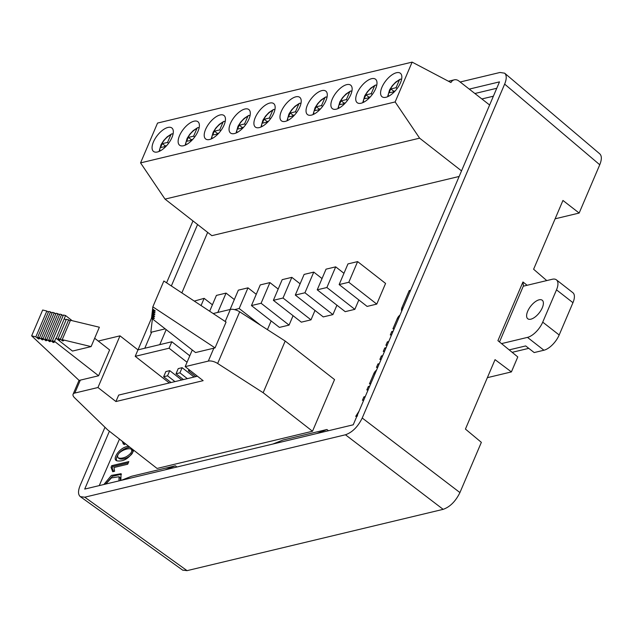 <?xml version="1.0" encoding="UTF-8"?>
<svg xmlns="http://www.w3.org/2000/svg" width="633" height="633" viewBox="0 0 633 633"><rect width="100%" height="100%" fill="white"/><g stroke="black" fill="none" stroke-linecap="round" stroke-linejoin="round"><path stroke-width="0.95" d="M125.192 443.567L124.63 444.627L123.285 443.986L122.383 441.375M128.823 461.592L127.7 464.226L113.972 467.518L114.605 471.269L112.714 471.72L111.044 467.273L111.717 465.69L128.823 461.592M368.216 389.651L366.831 389.983L368.311 386.518L369.696 386.185M363.801 400.001L362.416 400.333L363.896 396.867L365.281 396.543M376.548 370.123A4.13 1.899 -52 0 0 373.881 373.47L369.435 383.883L370.819 383.551M391.677 334.651L390.292 334.984L391.764 331.526L393.148 331.194M387.261 345.001L385.877 345.333L387.349 341.875L388.733 341.543M400.016 315.099A4.13 1.899 -52 0 0 397.342 318.446L392.903 328.851L394.288 328.527M410.611 290.262L409.227 290.594L401.995 307.535A5.855 2.698 -52 0 0 401.765 310.993M459.147 176.465L211.849 235.666L165.023 199.11L140.558 162.895L157.546 123.063L412.13 62.121L450.933 82.543A7.833 6.021 76.5 0 1 454.28 79.837A7.833 6.021 76.5 0 1 458.862 80.992L489.625 105.015M312.504 431.247L263.154 392.721L217.649 363.484A7.833 3.482 -156.9 0 0 208.32 361.095L185.176 366.634L203.138 380.662L115.926 401.536L97.957 387.515L74.813 393.053A7.833 3.482 -156.9 0 0 73.088 394.264A7.833 3.482 -156.9 0 0 74.544 397.738L107.721 429.926L157.071 468.452L312.504 431.247L334.541 379.578L285.19 341.052L239.685 311.816A7.833 3.482 -156.9 0 0 230.357 309.426L213.171 313.541M481.871 98.954L493.384 96.2M207.656 232.39L181.853 292.881M166.178 329.619L159.769 344.653M119.479 439.104L99.246 485.606M384.65 351.125L383.266 351.457L384.737 348L386.122 347.667M377.846 367.077L376.461 367.409L377.941 363.943L379.325 363.611M381.248 359.101L379.863 359.433L381.335 355.968L382.728 355.643M357.582 415.913L355.714 416.364L359.053 411.126M267.435 329.643L271.146 320.947M273.377 300.327L282.191 279.659L291.837 277.349L283.022 298.016L273.377 300.327L301.34 322.157L310.993 319.847L314.997 310.455M317.228 289.827L326.042 269.16L335.696 266.849L326.881 287.517L317.228 289.827L345.199 311.658L354.844 309.347L358.848 299.963M376.762 304.101L385.576 283.434L357.613 261.603L348.799 282.271L376.762 304.101L367.116 306.412L339.146 284.581L347.96 263.914L357.613 261.603M295.302 295.073L304.117 274.413L313.77 272.103L304.948 292.77L295.302 295.073L323.265 316.911L332.918 314.601L336.922 305.201M251.451 305.573L260.266 284.905L269.911 282.595L261.097 303.262L251.451 305.573L279.414 327.403L289.067 325.101L293.071 315.701M103.883 484.498L111.392 475.407L121.03 473.706L120.871 480.431M133.848 450.324C129.369 458.339 123.704 461.845 116.868 460.848L116.282 460.515C112.152 458.545 120.412 446.376 128.8 446.384M109.39 431.231L84.711 489.087L353.222 424.806L499.492 81.871L469.259 89.111M546.762 280.585L533.611 269.239L562.951 200.455L579.155 213.052L599.752 164.762L504.651 84.11L362.226 418.017L459.93 492.577L481.357 442.348L465.429 429.079L495.046 359.655L511.401 371.911L487.363 377.664M499.5 341.955L523.412 285.887L522.953 281.97L497.918 340.657L517.786 356.933L511.401 371.911M496.763 88.272L474.892 93.51M197.567 224.509L171.353 285.958M151.667 332.111L144.791 348.237M599.76 153.835C601.864 155.9 601.864 159.54 599.752 164.762M555.117 218.804L579.155 213.052M192.978 220.933L166.59 282.809M151.509 318.162L137.986 349.867M104.975 427.259L80.114 485.551C77.93 490.979 78.009 494.682 80.336 496.66L84.767 497.19L345.452 434.784C352.312 432.371 357.906 426.784 362.226 418.017M504.651 84.11C506.756 78.888 506.756 75.248 504.651 73.183L499.991 72.471L460.159 82.005M84.767 497.19L187.067 570.649L443.155 509.343L345.452 434.784M187.067 570.649L182.636 570.119M459.93 492.577C455.61 501.344 450.016 506.93 443.155 509.343M316.666 433.558L326.921 429.506L283.07 440.006L272.815 444.057M326.921 429.506L328.487 430.725M522.953 281.97L527.139 285.285M165.118 469.836L175.373 465.785L131.522 476.285L121.267 480.336M175.373 465.785L176.931 467.004M80.32 380.14L98.598 375.765L54.533 341.361L52.397 340.855L54.256 342.295L53.283 342.532L50.561 340.404L48.725 339.968L50.569 341.409L49.596 341.646L46.882 339.525L45.038 339.082L46.889 340.522L45.916 340.76L43.202 338.631L41.359 338.188L43.21 339.636L42.237 339.874L39.515 337.745L37.671 337.302L39.523 338.75L38.55 338.979L35.836 336.859L31.65 335.854L79.109 380.433L80.32 380.14L74.813 393.053M97.957 387.515L120.001 335.846L98.25 341.052M94.657 338.251L109.612 349.93L98.598 375.765M197.456 376.224L118.68 395.079L115.926 401.536M263.154 392.721L285.19 341.052M213.827 348.182L195.557 352.549L151.501 318.154L151.619 317.101L153.471 318.541L154.444 318.312L151.73 316.191L151.841 315.281L153.684 316.722L154.666 316.492L151.944 314.372L152.055 313.462L153.906 314.902L154.879 314.672L152.157 312.552L152.268 311.642L154.12 313.082L155.093 312.852L152.379 310.732L152.482 309.822L154.333 311.262L155.307 311.032L152.593 308.912L152.838 306.847L215.046 347.889L213.827 348.182L208.32 361.095M185.176 366.634L192.274 349.994M169.312 382.957L135.209 356.332L169.066 348.221L171.828 341.765L137.962 349.875L120.001 335.846M135.209 356.332L137.962 349.875M171.828 341.765L189.797 355.801M169.066 348.221L187.044 362.258M152.838 306.847L163.852 281.012L226.068 322.055L215.046 347.889M151.944 316.35L151.619 317.101M152.411 318.866L150.812 332.309L165.221 328.867M152.798 309.078L152.482 309.822M154.65 310.518L154.333 311.262M153.787 317.798L153.471 318.541M152.157 314.538L151.841 315.281M154.009 315.978L153.684 316.722M152.371 312.718L152.055 313.462M154.223 314.158L153.906 314.902M152.585 310.898L152.268 311.642M154.436 312.338L154.12 313.082M55.91 338.133L72.478 351.07L91.097 346.607L62.2 339.652L63.593 340.736L62.62 340.965L60.364 339.209L58.101 338.663L59.866 340.04L58.893 340.269L55.91 338.133L54.533 341.361M72.146 320.678L65.555 315.535L56.266 338.22M65.555 315.535L63.419 315.02L52.397 340.855M53.599 341.78L53.283 342.532M63.102 315.764L61.575 314.577L50.561 340.404M61.575 314.577L59.739 314.134L48.725 339.968M49.92 340.894L49.596 341.646M59.423 314.878L57.904 313.691L46.882 339.525M57.904 313.691L56.06 313.248L45.038 339.082M46.233 340.008L45.916 340.76M55.744 313.992L54.216 312.805L43.202 338.631M54.216 312.805L52.373 312.362L41.359 338.188M42.553 339.122L42.237 339.874M52.056 313.106L50.537 311.919L39.515 337.745M50.537 311.919L48.694 311.476L37.671 337.302M38.866 338.236L38.55 338.979M48.377 312.219L46.85 311.032L35.836 336.859M46.85 311.032L42.672 310.02L31.65 335.854M62.2 339.652L70.469 320.274L99.365 327.229L91.097 346.607M62.936 340.222L62.62 340.965M70.152 321.018L68.625 319.831L60.364 339.209M68.625 319.831L66.37 319.285L58.101 338.663M59.209 339.525L58.893 340.269M66.054 320.037L64.526 318.842M188.927 369.561L188.397 370.819L190.027 370.424M188.397 370.819L195.819 376.611M167.539 375.812L169.747 370.645L165.846 371.579L163.638 376.746L167.539 375.812L174.961 381.604M169.747 370.645L181.718 379.99M163.638 376.746L171.068 382.538M179.914 372.845L182.122 367.678L178.221 368.612L176.021 373.779L179.914 372.845L187.344 378.645M182.122 367.678L194.094 377.031M176.021 373.779L183.443 379.578M166.526 145.788L165.086 145.788A10.967 5.048 -52 0 0 164.659 146.571M165.988 146.358L160.687 147.529A10.967 5.048 128 0 1 162.341 143.651L165.086 145.788L164.762 146.547M173.07 134.038L172.057 133.792L171.005 134.425L167.539 142.409L162.341 143.651M192.598 139.545L191.15 139.553A10.967 5.048 -52 0 0 190.723 140.336M192.06 140.122L186.759 141.286A10.967 5.048 128 0 1 188.412 137.408L191.15 139.553L190.826 140.312M199.142 127.803L198.121 127.549L197.077 128.183L193.611 136.166L188.412 137.408M243.515 127.36L242.067 127.36A10.967 5.048 -52 0 0 241.64 128.143M242.977 127.929L237.676 129.092A10.967 5.048 128 0 1 239.329 125.223L242.067 127.36L241.743 128.119M250.059 115.61L249.038 115.364L247.994 115.997L244.528 123.973L239.329 125.223M268.36 121.409L266.92 121.409A10.967 5.048 -52 0 0 266.493 122.201M267.822 121.979L262.521 123.15A10.967 5.048 128 0 1 264.175 119.273L266.92 121.409L266.596 122.177M274.904 109.659L273.891 109.414L272.847 110.047L269.373 118.031L264.175 119.273M218.662 133.31L217.222 133.31A10.967 5.048 -52 0 0 216.795 134.093M218.124 133.879L212.823 135.043A10.967 5.048 128 0 1 214.476 131.173L217.222 133.31L216.897 134.069M225.206 121.56L224.193 121.314L223.14 121.94L219.675 129.923L214.476 131.173M345.349 102.981L343.901 102.981A10.967 5.048 -52 0 0 343.474 103.765M344.811 103.551L339.51 104.722A10.967 5.048 128 0 1 341.163 100.845L343.901 102.981L343.577 103.741M351.893 91.231L350.872 90.986L349.827 91.619L346.362 99.595L341.163 100.845M320.496 108.931L319.056 108.931A10.967 5.048 -52 0 0 318.628 109.715M319.958 109.501L314.656 110.664A10.967 5.048 128 0 1 316.31 106.795L319.056 108.931L318.731 109.691M327.039 97.181L326.027 96.936L324.974 97.561L321.509 105.545L316.31 106.795M294.432 115.166L292.984 115.174A10.967 5.048 -52 0 0 292.557 115.958M293.894 115.744L288.593 116.907A10.967 5.048 128 0 1 290.246 113.03L292.984 115.174L292.66 115.934M300.976 103.424L299.955 103.171L298.911 103.804L295.445 111.788L290.246 113.03M167.539 142.409L168.615 143.24M193.611 136.166L194.679 137.005M244.528 123.973L245.596 124.812M269.373 118.031L270.449 118.862M219.675 129.923L220.751 130.762M346.362 99.595L347.438 100.433M321.509 105.545L322.585 106.384M295.445 111.788L296.521 112.627M153.439 141.927A14.891 6.852 -52 0 0 153.534 151.445A14.891 6.852 -52 0 0 168.093 143.928A14.891 6.852 -52 0 0 171.859 127.977A14.891 6.852 -52 0 0 153.439 141.927M179.503 135.691A14.891 6.852 -52 0 0 179.598 145.21A14.891 6.852 -52 0 0 194.165 137.685A14.891 6.852 -52 0 0 197.923 121.734A14.891 6.852 -52 0 0 179.503 135.691M230.42 123.498A14.891 6.852 -52 0 0 230.515 133.017A14.891 6.852 -52 0 0 245.082 125.5A14.891 6.852 -52 0 0 248.84 109.549A14.891 6.852 -52 0 0 230.42 123.498M255.273 117.548A14.891 6.852 -52 0 0 255.368 127.067A14.891 6.852 -52 0 0 269.927 119.55A14.891 6.852 -52 0 0 273.693 103.598A14.891 6.852 -52 0 0 255.273 117.548M205.575 129.448A14.891 6.852 -52 0 0 205.67 138.967A14.891 6.852 -52 0 0 220.229 131.45A14.891 6.852 -52 0 0 223.995 115.499A14.891 6.852 -52 0 0 205.575 129.448M332.254 99.12A14.891 6.852 -52 0 0 332.349 108.639A14.891 6.852 -52 0 0 346.916 101.122A14.891 6.852 -52 0 0 350.674 85.17A14.891 6.852 -52 0 0 332.254 99.12M307.409 105.07A14.891 6.852 -52 0 0 307.503 114.589A14.891 6.852 -52 0 0 322.062 107.072A14.891 6.852 -52 0 0 325.829 91.12A14.891 6.852 -52 0 0 307.409 105.07M281.337 111.313A14.891 6.852 -52 0 0 281.432 120.832A14.891 6.852 -52 0 0 295.999 113.307A14.891 6.852 -52 0 0 299.757 97.355A14.891 6.852 -52 0 0 281.337 111.313M412.13 62.121L395.142 101.945L419.616 138.168L165.023 199.11M395.142 101.945L140.558 162.895M357.107 93.17A14.891 6.852 -52 0 0 357.202 102.688A14.891 6.852 -52 0 0 371.761 95.172A14.891 6.852 -52 0 0 375.527 79.22A14.891 6.852 -52 0 0 357.107 93.17M381.952 87.227A14.891 6.852 -52 0 0 382.047 96.746A14.891 6.852 -52 0 0 396.614 89.221A14.891 6.852 -52 0 0 400.373 73.27A14.891 6.852 -52 0 0 381.952 87.227M419.616 138.168L461.528 170.886M370.194 97.031L368.754 97.039A10.967 5.048 -52 0 0 368.327 97.822M369.656 97.601L364.355 98.772A10.967 5.048 128 0 1 366.009 94.895L368.754 97.039L368.43 97.798M376.738 85.281L375.725 85.036L374.681 85.669L371.207 93.652L366.009 94.895M371.207 93.652L372.283 94.491M395.047 91.081L393.599 91.089A10.967 5.048 -52 0 0 393.18 91.872M394.509 91.658L389.208 92.822A10.967 5.048 128 0 1 390.862 88.944L393.599 91.089L393.275 91.848M401.591 79.339L400.57 79.085L399.526 79.718L396.06 87.702L390.862 88.944M396.06 87.702L397.136 88.541M410.16 291.322L409.227 290.594M392.697 332.254L391.764 331.526M388.282 342.603L387.349 341.875M385.671 348.728L384.737 348M378.874 364.671L377.941 363.943M382.269 356.703L381.335 355.968M369.245 387.246L368.311 386.518M364.83 397.603L363.896 396.867M194.299 301.094L204.135 298.341L212.403 304.797M204.135 298.341L201.057 305.557M230.096 309.49L238.34 290.159L247.986 287.849L239.171 308.516L260.685 325.307M247.986 287.849L256.262 294.305M239.171 308.516L234.542 309.624M283.022 298.016L310.993 319.847M291.837 277.349L300.113 283.806M326.881 287.517L354.844 309.347M335.696 266.849L343.956 273.306M348.799 282.271L339.146 284.581M304.948 292.77L332.918 314.601M313.77 272.103L322.039 278.56M261.097 303.262L289.067 325.101M269.911 282.595L278.188 289.052M209.665 311.23L216.415 295.405L226.06 293.095L234.337 299.551M226.06 293.095L217.815 312.433M121.489 474.22L112.413 476.309L105.576 484.087M118.98 480.882L119.044 476.728L111.424 477.915L105.774 484.039M119.044 476.728L120.135 477.583L120.484 480.518M111.717 465.69L112.816 466.545L112.144 468.127L113.663 471.498M128.293 462.842L112.816 466.545M111.044 467.273L112.144 468.127M131.308 449.232L132.4 450.087C133.721 452.239 132.02 454.755 127.288 457.635C123.759 459.17 121.069 459.495 119.21 458.616L118.118 457.754C119.969 458.64 122.66 458.316 126.189 456.781C130.92 453.893 132.629 451.384 131.308 449.232C127.66 446.945 114.984 453.093 118.118 457.754M129.892 447.238C125.832 447.8 122.28 449.691 119.249 452.927M118.3 454.13C116.361 457.303 115.894 459.542 116.891 460.856M123.475 442.23L123.918 444.366M542.726 322.142L556.502 289.851L572.952 302.693L559.176 334.984L542.726 322.142A15.675 7.208 128 0 1 527.479 337.389L501.518 343.608M527.479 337.389L543.929 350.231A15.675 7.208 -52 0 0 559.176 334.984M543.929 350.231L534.181 352.565L525.683 345.935L509.177 349.883M512.168 352.328L528.777 348.348M572.952 302.693A15.675 7.208 -52 0 0 572.849 292.675L556.399 279.833A15.675 7.208 128 0 1 556.502 289.851M523.277 286.203L552.269 279.264A15.675 7.208 128 0 1 556.399 279.833M542.307 307.749A11.75 5.412 128 0 1 527.764 318.763A11.75 5.412 128 0 1 530.739 306.166A11.75 5.412 128 0 1 542.236 300.232A11.75 5.412 128 0 1 542.307 307.749M217.649 363.484L239.685 311.816M225.213 321.493L230.357 309.426M170.768 134.853A11.75 5.412 -52 0 0 159.833 151.089M196.831 128.61A11.75 5.412 -52 0 0 185.904 144.854M247.748 116.425A11.75 5.412 -52 0 0 236.821 132.661M272.601 110.474A11.75 5.412 -52 0 0 261.666 126.711M222.903 122.367A11.75 5.412 -52 0 0 211.968 138.611M349.582 92.046A11.75 5.412 -52 0 0 338.655 108.283M324.737 97.996A11.75 5.412 -52 0 0 313.802 114.233M298.665 104.231A11.75 5.412 -52 0 0 287.738 120.476M374.435 86.096A11.75 5.412 -52 0 0 363.5 102.34M399.281 80.146A11.75 5.412 -52 0 0 388.353 96.39M402.928 308.263L401.995 307.535M398.276 319.174L397.342 318.446M374.807 374.198L373.881 373.47M599.87 153.93L504.77 73.286M182.755 570.206L80.454 496.739M73.088 394.264L79.022 380.354M171.575 133.935L167.136 136.855L163.733 140.471L161.059 144.609L159.081 151.445M197.638 127.692L193.207 130.62L189.805 134.228L187.123 138.374L185.145 145.202M248.555 115.507L244.124 118.426L240.722 122.034L238.04 126.181L236.062 133.009M273.409 109.556L268.97 112.476L265.567 116.092L262.893 120.23L260.915 127.067M223.71 121.457L219.271 124.377L215.869 127.985L213.194 132.131L211.208 138.959M350.389 91.128L345.958 94.048L342.556 97.656L339.874 101.802L337.895 108.631M325.544 97.078L321.105 99.998L317.703 103.606L315.028 107.752L313.05 114.581M299.472 103.314L295.041 106.241L291.639 109.849L288.957 113.995L286.978 120.824M448.441 81.23L454.28 79.837M375.242 85.178L370.803 88.106L367.401 91.714L364.727 95.852L362.749 102.688M400.088 79.228L395.657 82.155L392.254 85.764L389.572 89.91L387.594 96.738"/></g></svg>

